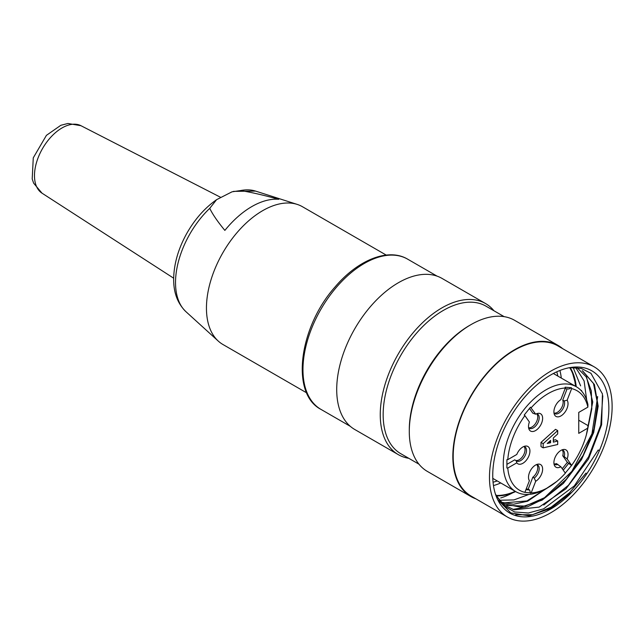 <?xml version="1.0" encoding="UTF-8"?>
<svg xmlns="http://www.w3.org/2000/svg" width="644" height="644" viewBox="0 0 644 644"><rect width="100%" height="100%" fill="white"/><g stroke="black" fill="none" stroke-linecap="round" stroke-linejoin="round"><path stroke-width="0.97" d="M386.215 255.08L302.463 206.724A79.542 45.925 120 0 0 297.19 204.398A79.542 45.925 120 0 0 222.921 252.641A79.542 45.925 120 0 0 218.276 341.087A79.542 45.925 120 0 0 222.921 344.492L306.673 392.848M278.747 199.294A76.829 44.356 120 0 0 224.861 230.407C217.575 221.56 212.536 214.211 209.743 208.35L216.593 199.672L232.065 191.807L240.55 190.568C250.701 192.178 263.436 195.092 278.747 199.294M495.461 494.149L503.302 505.564L514.612 511.964L528.386 513.01L543.625 508.832L574.295 485.93L598.212 450.019L599.411 450.55A82.11 47.406 120 0 0 571.518 367.362A82.11 47.406 120 0 0 509.75 418.246A82.11 47.406 120 0 0 496.564 497.176A82.11 47.406 120 0 0 571.993 492.129L550.499 508.559L529.159 515.82L510.821 512.914L497.941 499.929M512.801 509.436L527.476 506.812L542.892 499.261L571.848 471.328L591.965 433.79L597.664 396.583M543.769 505.017L568.402 485.294L588.56 456.854L600.804 425.032L602.8 395.819M515.514 514.814L532.499 514.701L551.119 507.19L569.562 492.732L586.056 473.05M581.073 390.522L581.604 390.425M575.599 386.344L574.738 380.58L572.637 373.448A76.974 44.444 120 0 0 569.658 367.652M570.173 367.587A77.489 44.734 120 0 1 576.155 386.006L572.637 373.448M501.064 502.207L513.558 504.22L527.686 501.193L556.778 481.446M586.346 434.869L592.754 401.977L586.426 376.643M502.666 503.6L520.73 507.198L542.023 500.179L563.339 483.443L581.476 459.639L593.671 432.551L598.171 406.163L594.404 384.5L582.812 371.065M582.248 370.654L593.478 383.486L597.632 403.981L593.961 429.21L583.062 455.55L566.317 479.265L546.152 496.983L525.295 506.12L506.731 505.379M577.048 367.644L586.209 376.893L591.313 390.98L591.812 408.803L587.763 428.703M552.141 484.956L526.921 500.927L503.592 502.908M575.647 367.515L584.1 380.934L586.708 400.133M528.974 494.423L513.88 499.929L500.018 500.227M573.128 367.442L580.606 385.853M569.843 367.619L581.355 368.449L590.951 373.311L602.454 393.943L601.609 424.79L588.495 459.035L565.996 488.756L539.149 507.11L514.113 509.815L504.083 504.928L496.564 496.097M571.993 492.129A82.11 47.406 120 0 0 599.411 450.55M398.33 454.648L354.78 429.508A87.238 50.369 -60 0 1 354.78 328.77A87.238 50.369 -60 0 1 442.017 278.409L485.56 303.549A87.238 50.369 120 0 0 398.322 353.91A87.238 50.369 120 0 0 398.33 454.648A87.238 50.369 120 0 0 408.763 458.303M493.94 310.754A87.238 50.369 120 0 0 485.56 303.549M504.163 316.655L485.987 306.166A85.185 49.186 120 0 0 400.801 355.343A85.185 49.186 120 0 0 400.801 453.706L418.978 464.195M470.973 324.624L469.524 325.462A85.185 49.186 120 0 0 409.286 429.798L409.286 431.472A87.238 50.369 -60 0 1 470.973 324.624A87.238 50.369 -60 0 1 514.596 320.31L558.139 345.442A87.238 50.369 120 0 0 470.901 395.81A87.238 50.369 120 0 0 470.901 496.548A87.238 50.369 120 0 0 475.876 498.826M470.901 496.548L427.358 471.408A87.238 50.369 -60 0 1 409.286 431.472M562.606 348.613A87.238 50.369 120 0 0 558.139 345.442M594.162 366.839L557.881 345.892A86.723 50.071 120 0 0 471.158 395.963A86.723 50.071 120 0 0 471.158 496.105L507.44 517.052A86.723 50.071 120 0 0 602.14 451.033A86.723 50.071 120 0 0 594.162 366.839A86.723 50.071 120 0 0 507.44 416.909A86.723 50.071 120 0 0 507.44 517.052M500.67 497.973A86.723 50.071 120 0 0 512.729 492.805M496.46 495.912A77.489 44.734 120 0 0 515.675 491.581M496.194 495.429A76.974 44.444 120 0 0 515.256 491.348M561.294 378.084A76.974 44.444 120 0 0 559.91 370.477M493.465 485.568A76.974 44.444 120 0 0 500.742 482.968M557.809 376.064A72.869 42.069 120 0 0 556.786 371.805M493.054 482.203A72.869 42.069 120 0 0 497.249 480.947M562.099 449.874A8.211 4.741 -60 0 1 562.743 455.767L567.372 462.352L562.236 468.735M562.051 449.858A8.211 4.741 -60 0 1 562.888 450.18A8.211 4.741 -60 0 1 564.192 456.604L567.139 458.947A9.99 5.764 120 0 0 563.484 449.472A9.99 5.764 120 0 0 555.973 455.662A9.99 5.764 120 0 0 554.363 465.266A9.99 5.764 120 0 0 560.852 466.763L556.456 463.583A8.211 4.741 -60 0 1 554.017 463.873M536.702 464.533A8.211 4.741 -60 0 1 532.813 477.236L528.185 489.166L526.188 488.989M523.95 446.461A8.211 4.741 -60 0 1 524.788 446.775A8.211 4.741 -60 0 1 524.788 456.258A8.211 4.741 -60 0 1 516.585 460.999A8.211 4.741 -60 0 1 516.158 460.693L514.701 459.856L506.9 464.364M523.999 446.469A8.211 4.741 -60 0 1 523.202 455.654A8.211 4.741 -60 0 1 515.603 460.38M536.702 413.738A8.211 4.741 -60 0 1 536.041 422.689A8.211 4.741 -60 0 1 528.619 427.737M529.497 408.473L532.813 413.182L535.679 414.189L530.503 407.201L524.216 415.026L524.884 415.597A57.477 33.182 120 0 0 507.786 459.655L506.9 459.663L506.9 468.043L507.786 468.035A57.477 33.182 120 0 0 524.884 492.362L531.163 492.926A57.477 33.182 120 0 0 548.261 487.403A57.477 33.182 120 0 0 565.36 473.179L560.852 466.763M567.106 388.847L562.743 400.093A8.211 4.741 -60 0 1 560.932 408.843A8.211 4.741 -60 0 1 554.017 413.07M550.588 442.742L547.247 443.499L550.588 440.391L550.588 442.742L549.026 441.84M543.182 443.66L543.182 447.854L557.696 444.505L557.696 440.979L553.341 442.154L553.341 437.968L557.696 433.943L557.696 430.594L543.182 443.66L541.008 442.404L555.522 429.331L557.696 430.594M543.182 447.854L541.008 446.598L541.008 442.404M557.696 440.979L555.522 439.723L553.341 440.311M548.261 487.403L546.088 488.667A60.552 34.961 -60 0 1 515.812 491.662A60.552 34.961 -60 0 1 515.812 421.74A60.552 34.961 -60 0 1 576.364 386.778A60.552 34.961 -60 0 1 587.932 404.585L587.875 407.129A57.477 33.182 120 0 0 571.647 388.598L571.421 387.769L565.142 387.205L565.36 388.034A57.477 33.182 120 0 0 531.163 407.773M565.142 473.243L571.647 465.362A57.477 33.182 120 0 0 587.875 428.083L587.932 425.539L578.747 420.234M565.36 388.034L560.852 399.658A9.99 5.764 120 0 0 554.363 414.462A9.99 5.764 120 0 0 563.951 413.416A9.99 5.764 120 0 0 567.139 400.222L564.192 400.93A8.211 4.741 -60 0 1 561.962 410.268A8.211 4.741 -60 0 1 554.685 413.601A8.211 4.741 -60 0 1 553.985 413.029M564.192 400.93L562.743 400.093M567.139 400.222L571.647 388.598M571.421 387.769L568.821 389L565.118 388.67M536.653 413.722A8.211 4.741 -60 0 1 537.49 414.044A8.211 4.741 -60 0 1 537.49 423.527A8.211 4.741 -60 0 1 529.279 428.268A8.211 4.741 -60 0 1 528.587 427.697M524.884 415.597L529.392 422.013A9.99 5.764 120 0 0 528.966 429.129A9.99 5.764 120 0 0 540.558 425.298A9.99 5.764 120 0 0 538.086 413.335A9.99 5.764 120 0 0 535.679 414.189M516.158 460.693L516.802 462.835A9.99 5.764 120 0 0 528.273 457.264A9.99 5.764 120 0 0 525.383 446.067A9.99 5.764 120 0 0 516.802 454.455L507.786 459.655M506.9 466.039L506.9 468.043M507.786 468.035L516.802 462.835M536.653 464.525A8.211 4.741 -60 0 1 537.49 464.847A8.211 4.741 -60 0 1 538.899 470.861A8.211 4.741 -60 0 1 534.262 478.073L535.679 481.301A9.99 5.764 120 0 0 542.522 470.611A9.99 5.764 120 0 0 538.086 464.139A9.99 5.764 120 0 0 530.567 470.329A9.99 5.764 120 0 0 528.966 479.933A9.99 5.764 120 0 0 529.392 480.738L528.772 479.361M529.392 480.738L524.884 492.362M532.813 477.236L534.262 478.073M528.185 489.166L529.634 490.004L530.503 493.24M531.163 492.926L535.679 481.301M525.923 489.673L529.634 490.004M557.913 464.421A8.211 4.741 -60 0 1 554.685 464.404A8.211 4.741 -60 0 1 553.985 463.833M562.743 455.767L564.192 456.604M567.372 462.352L571.421 465.427M571.647 465.362L567.139 458.947M563.226 470.152L568.821 463.189M587.875 428.083L578.747 433.356L578.747 412.41L587.875 407.129M233.482 191.373L255.588 191.099A70.18 40.516 120 0 0 240.55 190.568M209.743 208.35A70.18 40.516 120 0 0 185.955 311.704L218.276 341.087M437.043 276.123L407.652 259.162A86.723 50.071 120 0 0 320.929 309.233A86.723 50.071 120 0 0 320.937 409.375M173.671 278.2L42.005 193.168L33.633 183.162L32.2 178.976L33.271 157.844L46.416 135.353L60.85 125.29L67.918 123.479L80.951 125.701A38.97 22.5 120 0 0 42.552 148.506A38.97 22.5 120 0 0 41.997 193.168M255.588 191.099L297.19 204.398M185.955 311.704C177.511 303.461 173.421 292.344 173.671 278.361C174.041 263.436 178.436 248.415 186.857 233.281C194.891 219.145 204.808 207.94 216.593 199.68M407.652 259.162C388.284 247.546 357.774 259.951 334.993 287.039C299.138 327.233 290.186 393.532 320.929 409.367L350.312 426.336M492.805 478.379L515.812 491.662M553.357 373.496L576.364 386.778M80.951 125.701L220.457 197.233"/></g></svg>

